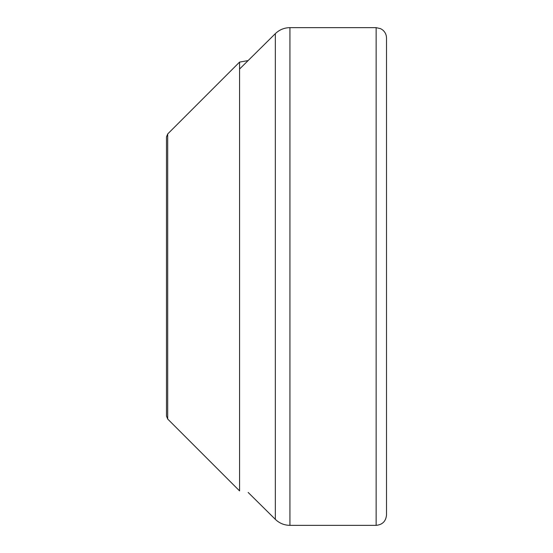 <?xml version="1.0" encoding="UTF-8"?>
<svg xmlns="http://www.w3.org/2000/svg" width="553" height="553" viewBox="0 0 553 553"><rect width="100%" height="100%" fill="white"/><g stroke="black" fill="none" stroke-linecap="round" stroke-linejoin="round"><path stroke-width="0.83" d="M376.144 525.35L376.144 27.65L380.637 28.673L382.565 29.876C385.123 31.984 386.443 34.701 386.512 38.019L386.512 514.981C385.897 521.279 382.441 524.735 376.144 525.35L289.924 525.35C284.27 525.267 279.403 523.269 275.332 519.343L248.138 492.426M386.512 38.019L386.512 120.45M239.573 490.905L239.573 62.095L167.704 133.957L166.488 136.895L166.488 416.105L167.704 419.043L239.573 490.905M275.332 519.343L275.332 33.657C279.403 29.731 284.27 27.733 289.924 27.65L289.924 525.35M167.704 419.043L167.704 133.957M239.573 69.035L275.332 33.657M376.144 27.65L289.924 27.65M248.138 60.574L239.573 62.095"/></g></svg>

